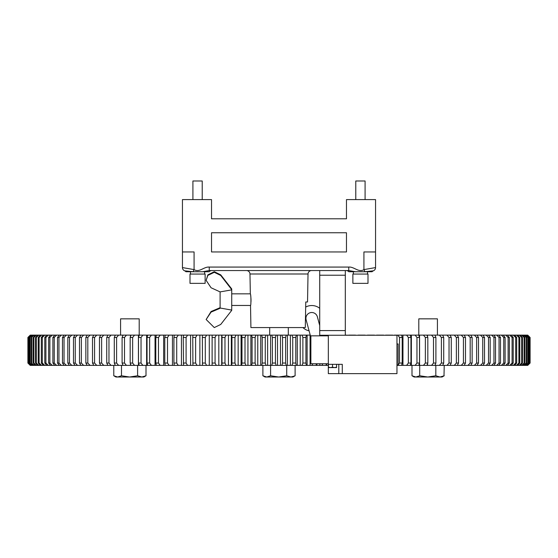 <?xml version="1.0" encoding="UTF-8"?>
<svg xmlns="http://www.w3.org/2000/svg" width="558" height="558" viewBox="0 0 558 558"><rect width="100%" height="100%" fill="white"/><g stroke="black" fill="none" stroke-linecap="round" stroke-linejoin="round"><path stroke-width="0.84" d="M355.781 199.604L355.781 180.987L365.085 180.987L365.085 199.604M352.872 283.359L352.872 274.055L367.994 274.055L367.994 283.359L352.872 283.359M192.915 199.604L192.915 180.987L202.219 180.987L202.219 199.604M190.006 283.359L190.006 274.055L205.128 274.055L205.128 283.359L190.006 283.359M220.103 291.897L220.103 308.288L211.07 312.103L206.139 319.504L214.286 327.581L220.731 324.449L231.73 310.346L231.73 288.953L220.731 274.85L214.3 271.718L207.848 274.85L206.139 280.353L211.07 287.768L220.103 291.897L231.73 289.874M319.72 308.309A12.799 12.799 0 0 0 305.672 307.067L305.77 301.976L307.535 301.976L305.77 301.976L305.289 327.567L250.912 327.567L250.528 305.463C251.065 305.833 251.128 294.498 250.333 293.892L249.977 273.992A3.487 3.487 0 0 0 246.49 270.567M310.876 337.527L306.133 319.832A5.817 5.817 0 0 1 311.755 312.508A5.817 5.817 0 0 1 317.369 316.818L319.72 325.579M309.083 330.838A12.799 12.799 0 0 1 302.903 327.567M396.961 343.972L398.126 343.972L398.126 364.911L396.961 364.911M311.51 270.567A3.487 3.487 0 0 0 308.023 273.992L249.977 273.992M250.681 295.74L250.793 296.5M250.919 297.721L251.03 300.065M251.023 300.643L250.974 301.815M307.535 301.976L308.023 273.992M346.476 251.951L211.524 251.951L211.524 232.756L346.476 232.756L346.476 251.951M211.803 270.567A3.487 3.487 0 0 0 209.201 271.732L185.933 271.732A3.487 3.487 0 0 0 184.635 270.818A3.487 3.487 0 0 1 185.933 271.732A3.487 3.487 0 0 0 184.635 270.818A3.487 3.487 0 0 1 182.445 267.582L182.445 199.604L211.524 199.604L211.524 218.799L346.476 218.799L346.476 199.604L375.555 199.604L375.555 267.582L363.921 269.605L363.921 251.951L375.555 251.951M182.445 267.582L194.079 269.605L193.068 271.732L184.635 270.818M372.067 271.732A3.487 3.487 0 0 1 373.365 270.818A3.487 3.487 0 0 0 372.067 271.732L348.799 271.732A3.487 3.487 0 0 0 346.197 270.567A3.487 3.487 0 0 1 348.799 271.732M373.365 270.818A3.487 3.487 0 0 0 375.555 267.582A3.487 3.487 0 0 1 373.365 270.818L364.932 271.732L363.921 269.605C358.634 272.911 354.121 266.564 348.757 267.073L348.757 270.567L209.243 270.567L202.596 271.732M182.445 251.951L194.079 251.951L194.079 269.605C199.387 272.904 203.83 266.578 209.243 267.073L348.757 267.073M355.404 271.732L348.757 270.567M209.243 270.567L209.243 267.073M328.439 367.589L334.549 367.589L332.512 367.227L330.476 367.589L328.439 367.227L328.439 367.589M336.586 367.589L334.549 367.589L336.586 367.227L336.586 367.589M328.439 364.332L328.439 367.227M336.586 364.332L336.586 367.227M332.512 364.332L332.512 367.227M328.327 363.746L310.876 363.746L310.876 335.832L328.327 335.832M342.284 364.332L328.327 364.332L328.327 373.637L342.284 373.637L342.284 364.332M342.284 373.637L396.961 373.637L396.961 335.246L319.72 335.246L319.72 330.594L345.311 330.594L345.311 335.246M328.327 364.332L328.327 335.246M322.308 335.246L322.461 335.832M345.311 270.567L345.311 330.594M319.72 270.567L319.72 330.594M220.103 308.009L231.73 310.088M231.73 289.616L220.731 275.464L214.3 272.304L207.848 275.415L206.139 280.353M220.103 307.674L211.07 311.531L206.139 319.504M139.2 335.128L139.2 318.841L120.584 318.841L120.584 335.128L120.584 318.841M437.416 335.128L437.416 318.841L418.8 318.841L418.8 335.128L418.8 318.841M294.882 375.897L290.913 377.013L286.714 375.764L278.651 377.013L270.595 375.764L266.738 377.013L262.888 375.764L262.888 365.378M530.072 363.049L527.729 365.378L530.072 363.049L530.072 337.457L527.729 335.128L530.072 337.457M527.554 365.378L529.695 363.049L527.729 365.378M526.926 365.378L528.914 363.049L527.338 365.378M525.894 365.378L525.322 365.378L527.722 363.049L525.894 365.378L526.536 365.378M524.457 365.378L523.711 365.378L526.117 363.049L526.64 363.049L524.457 365.378L525.322 365.378M522.609 365.378L521.695 365.378L524.108 363.049L524.757 363.049L522.609 365.378L523.711 365.378M520.37 365.378L519.282 365.378L521.702 363.049L522.462 363.049L520.37 365.378L521.695 365.378M517.726 365.378L516.471 365.378L518.891 363.049L519.777 363.049L517.726 365.378L519.282 365.378M514.692 365.378L513.269 365.378L515.683 363.049L516.687 363.049L514.692 365.378L516.471 365.378M511.274 365.378L509.691 365.378L512.091 363.049L513.214 363.049L511.274 365.378L513.269 365.378M507.473 365.378L505.722 365.378L508.115 363.049L509.349 363.049L507.473 365.378L509.691 365.378M503.295 365.378L501.391 365.378L503.762 363.049L505.109 363.049L503.295 365.378L505.722 365.378M498.754 365.378L496.69 365.378L499.04 363.049L500.498 363.049L498.754 365.378L501.391 365.378M493.844 365.378L491.626 365.378L493.963 363.049L495.525 363.049L493.844 365.378L496.69 365.378M488.585 365.378L486.22 365.378L488.522 363.049L490.189 363.049L488.585 365.378L491.626 365.378M482.984 365.378L480.473 365.378L482.74 363.049L484.511 363.049L482.984 365.378L486.22 365.378M477.041 365.378L474.391 365.378L476.63 363.049L478.499 363.049L477.041 365.378L480.473 365.378M470.778 365.378L467.988 365.378L470.185 363.049L472.152 363.049L470.778 365.378L474.391 365.378M464.2 365.378L461.278 365.378L463.433 363.049L465.491 363.049L464.2 365.378L467.988 365.378M456.821 365.378L461.278 365.378M456.374 363.049L458.523 363.049L457.316 365.378L454.268 365.378L456.374 363.049L456.374 337.457L454.268 335.128L457.316 335.128L458.523 337.457L456.374 337.457M449.908 365.378L454.268 365.378M449.03 363.049L451.262 363.049L450.139 365.378L446.972 365.378L449.03 363.049L449.03 337.457L446.972 335.128L450.139 335.128L451.262 337.457L449.03 337.457M442.682 365.378L439.397 365.378L441.399 363.049L443.715 363.049L442.682 365.378L446.972 365.378M434.954 365.378L431.557 365.378L433.503 363.049L435.903 363.049L434.954 365.378L439.397 365.378M426.975 365.378L423.466 365.378L425.356 363.049L427.826 363.049L426.975 365.378L431.557 365.378M418.751 365.378L415.138 365.378L416.965 363.049L419.511 363.049L418.751 365.378L423.466 365.378M410.29 365.378L406.594 365.378L408.351 363.049L410.96 363.049L410.29 365.378L415.138 365.378M401.62 365.378L397.833 365.378L399.521 363.049L402.192 363.049L401.62 365.378L406.594 365.378M396.961 365.378L397.833 365.378M328.327 365.378L321.994 365.378L322.733 363.746M316.107 363.746L316.323 365.378L321.994 365.378M316.323 365.378L312.034 365.378L312.703 363.746M306.321 365.378L302.011 365.378L302.882 363.049L305.924 363.049L306.321 365.378L312.034 365.378M296.277 365.378L291.953 365.378L292.734 363.049L295.782 363.049L296.277 365.378L302.011 365.378M286.205 365.378L281.874 365.378L282.564 363.049L285.612 363.049L286.205 365.378L291.953 365.378M276.126 365.378L271.795 365.378L272.388 363.049L275.436 363.049L276.126 365.378L281.874 365.378M266.047 365.378L261.723 365.378L262.218 363.049L265.266 363.049L266.047 365.378L271.795 365.378M255.989 365.378L251.679 365.378L252.076 363.049L255.118 363.049L255.989 365.378L261.723 365.378M245.966 365.378L241.677 365.378L241.984 363.049L245.004 363.049L245.966 365.378L251.679 365.378M236.006 365.378L231.744 365.378L231.947 363.049L234.953 363.049L236.006 365.378L241.677 365.378M226.109 365.378L221.882 365.378L221.993 363.049L224.972 363.049L226.109 365.378L231.744 365.378M216.302 365.378L212.117 365.378L212.131 363.049L215.074 363.049L216.302 365.378L221.882 365.378M212.131 365.378L107.861 365.378L106.738 363.049L106.738 337.457L107.861 335.128L111.028 335.128L108.97 337.457L106.738 337.457M108.092 365.378L100.684 365.378L99.477 363.049L99.477 337.457L100.684 335.128L103.732 335.128L101.626 337.457L99.477 337.457M101.179 365.378L30.223 365.378L27.9 363.049L27.9 337.457L30.271 335.128L27.9 337.457M442.717 335.205L443.715 337.457L441.399 337.457L439.397 335.128L442.682 335.128M435.254 365.378L435.254 364.653M435.254 335.86L435.903 337.457L433.503 337.457L431.557 335.128L434.954 335.128M427.533 365.378L427.533 363.858M427.533 336.655L427.533 335.128L426.975 335.128L427.826 337.457L425.356 337.457L423.466 335.128L426.975 335.128M419.567 365.378L419.567 335.128L418.751 335.128L419.511 337.457L416.965 337.457L415.138 335.128L418.751 335.128M411.372 365.378L411.372 335.128L410.29 335.128L410.96 337.457L408.351 337.457L406.594 335.128L410.29 335.128M402.96 365.378L402.96 335.128L401.62 335.128L402.192 337.457L399.521 337.457L397.833 335.128L401.62 335.128M394.346 335.246L392.769 335.246M385.543 335.246L383.709 335.246M376.559 335.246L374.474 335.246M367.415 335.246L365.078 335.246M358.131 335.246L355.544 335.246M348.715 335.246L345.311 335.128M326.653 365.378L326.653 363.746M326.653 335.832L326.653 335.246M319.846 365.378L319.846 363.746M316.916 365.378L316.916 363.746M310.067 365.378L310.067 335.128L306.321 335.128L305.924 337.457L302.882 337.457L302.011 335.128L306.321 335.128M307.116 365.378L307.116 335.128M300.232 365.378L300.232 335.128L296.277 335.128L295.782 337.457L292.734 337.457L291.953 335.128L296.277 335.128M297.274 365.378L297.274 335.128M290.369 365.378L290.369 335.128L286.205 335.128L285.612 337.457L282.564 337.457L281.874 335.128L286.205 335.128M287.405 365.378L287.405 335.128M280.486 365.378L280.486 335.128L276.126 335.128L275.436 337.457L272.388 337.457L271.795 335.128L276.126 335.128M277.514 365.378L277.514 335.128M270.595 375.764L270.595 335.128L266.047 335.128L265.266 337.457L262.218 337.457L261.723 335.128L266.047 335.128M267.631 365.378L267.631 335.128M260.726 365.378L260.726 335.128L255.989 335.128L255.118 337.457L252.076 337.457L251.679 335.128L255.989 335.128M257.768 365.378L257.768 335.128M250.884 365.378L250.884 335.128L245.966 335.128L245.004 337.457L241.984 337.457L241.677 335.128L245.966 335.128M247.933 365.378L247.933 335.128M241.084 365.378L241.084 335.128L236.006 335.128L234.953 337.457L231.947 337.457L231.744 335.128L236.006 335.128M238.154 365.378L238.154 335.128M231.347 365.378L231.347 335.128L226.109 335.128L224.972 337.457L221.993 337.457L221.882 335.128L226.109 335.128M228.445 365.378L228.445 335.128M221.693 365.378L221.693 335.128L216.302 335.128L215.074 337.457L212.131 337.457L212.117 335.128L206.6 335.128L205.288 337.457L202.373 337.457L202.463 335.128L197.009 335.128L195.621 337.457L192.747 337.457L192.929 335.128L187.558 335.128L186.093 337.457L183.261 337.457L183.54 335.128L178.26 335.128L176.712 337.457L173.929 337.457L174.312 335.128L169.123 335.128L167.505 337.457L164.777 337.457L165.252 335.128L160.167 335.128L158.479 337.457L155.808 337.457L156.38 335.128L151.406 335.128L149.649 337.457L147.04 337.457L147.71 335.128L142.862 335.128L141.034 337.457L138.489 337.457L139.249 335.128L134.534 335.128L132.644 337.457L130.174 337.457L131.025 335.128L126.443 335.128L124.497 337.457L122.097 337.457L123.046 335.128L118.603 335.128L116.601 337.457L114.285 337.457L115.318 335.128L111.028 335.128M218.813 365.378L218.813 335.128M209.285 365.378L209.285 335.128M199.869 365.378L199.869 335.128M190.585 365.378L190.585 335.128M181.441 365.378L181.441 335.128M172.457 365.378L172.457 335.128M163.654 365.378L163.654 335.128M155.04 365.378L155.04 335.128M146.628 365.378L146.628 335.128M138.433 365.378L138.433 335.128M130.467 365.378L130.467 363.858M130.467 336.655L130.467 335.128M122.746 365.378L122.746 364.653M122.746 335.86L122.746 335.128M30.446 365.378L28.144 363.049L28.144 337.457L30.271 335.128M30.446 335.128L28.144 337.457M31.074 365.378L28.807 363.049L28.807 337.457L30.662 335.128M31.074 335.128L28.807 337.457M32.106 365.378L29.881 363.049L29.881 337.457L32.106 335.128L31.464 335.128M32.106 335.128L32.678 335.128L29.881 337.457M33.543 365.378L31.36 363.049L31.36 337.457L33.543 335.128L32.678 335.128M33.543 335.128L34.289 335.128L31.36 337.457M35.391 365.378L33.243 363.049L33.243 337.457L35.391 335.128L34.289 335.128M35.391 335.128L36.305 335.128L33.892 337.457L33.243 337.457M37.63 365.378L35.538 363.049L35.538 337.457L37.63 335.128L36.305 335.128M37.63 335.128L38.718 335.128L36.298 337.457L35.538 337.457M40.274 365.378L38.223 363.049L38.223 337.457L40.274 335.128L38.718 335.128M40.274 335.128L41.529 335.128L39.109 337.457L38.223 337.457M43.308 365.378L41.313 363.049L41.313 337.457L43.308 335.128L41.529 335.128M43.308 335.128L44.731 335.128L42.317 337.457L41.313 337.457M46.726 365.378L44.786 363.049L44.786 337.457L46.726 335.128L44.731 335.128M46.726 335.128L48.309 335.128L45.909 337.457L44.786 337.457M50.527 365.378L48.651 363.049L48.651 337.457L50.527 335.128L48.309 335.128M50.527 335.128L52.278 335.128L49.885 337.457L48.651 337.457M54.705 365.378L52.891 363.049L52.891 337.457L54.705 335.128L52.278 335.128M54.705 335.128L56.609 335.128L54.238 337.457L52.891 337.457M59.246 365.378L57.502 363.049L57.502 337.457L59.246 335.128L56.609 335.128M59.246 335.128L61.31 335.128L58.96 337.457L57.502 337.457M64.156 365.378L62.475 363.049L62.475 337.457L64.156 335.128L61.31 335.128M64.156 335.128L66.374 335.128L64.037 337.457L62.475 337.457M69.415 365.378L67.811 363.049L67.811 337.457L69.415 335.128L66.374 335.128M69.415 335.128L71.78 335.128L69.478 337.457L67.811 337.457M75.016 365.378L73.489 363.049L73.489 337.457L75.016 335.128L71.78 335.128M75.016 335.128L77.527 335.128L75.26 337.457L73.489 337.457M80.959 365.378L79.501 363.049L79.501 337.457L80.959 335.128L77.527 335.128M80.959 335.128L83.609 335.128L81.37 337.457L79.501 337.457M87.222 365.378L85.848 363.049L85.848 337.457L87.222 335.128L83.609 335.128M87.222 335.128L90.012 335.128L87.815 337.457L85.848 337.457M93.8 365.378L92.509 363.049L92.509 337.457L93.8 335.128L90.012 335.128M93.8 335.128L96.722 335.128L94.567 337.457L92.509 337.457M101.179 335.128L96.722 335.128M108.092 335.128L103.732 335.128M115.318 335.128L118.603 335.128M123.046 335.128L126.443 335.128M131.025 335.128L134.534 335.128M139.249 335.128L142.862 335.128M147.71 335.128L151.406 335.128M156.38 335.128L160.167 335.128M165.252 335.128L169.123 335.128M174.312 335.128L178.26 335.128M183.54 335.128L187.558 335.128M192.929 335.128L197.009 335.128M202.463 335.128L206.6 335.128M212.131 335.128L216.302 335.128M231.347 335.128L231.744 335.128M241.084 335.128L241.677 335.128M250.884 335.128L251.679 335.128M260.726 335.128L261.723 335.128M270.595 335.128L271.795 335.128M280.486 335.128L281.874 335.128M290.369 335.128L291.953 335.128M300.232 335.128L302.011 335.128M348.715 335.128L355.537 335.128M358.131 335.128L365.072 335.128M367.415 335.128L374.46 335.128M376.559 335.128L383.688 335.128M385.543 335.128L392.748 335.128M394.346 335.128L397.833 335.128M402.96 335.128L406.594 335.128M411.372 335.128L415.138 335.128M419.567 335.128L423.466 335.128M427.533 335.128L431.557 335.128M435.254 335.128L439.397 335.128M442.717 335.128L446.972 335.128M449.908 335.128L454.268 335.128M456.821 335.128L527.729 335.128M27.9 363.049L30.271 365.378M27.928 363.049L27.928 337.457M28.144 363.049L30.662 365.378M28.305 363.049L28.305 337.457M28.807 363.049L31.464 365.378M29.086 363.049L29.086 337.457M29.881 363.049L32.678 365.378M30.278 363.049L30.278 337.457M31.36 363.049L34.289 365.378M31.883 363.049L31.883 337.457M33.243 363.049L33.892 363.049L36.305 365.378M33.892 363.049L33.892 337.457M35.538 363.049L36.298 363.049L38.718 365.378M36.298 363.049L36.298 337.457M38.223 363.049L39.109 363.049L41.529 365.378M39.109 363.049L39.109 337.457M41.313 363.049L42.317 363.049L44.731 365.378M42.317 363.049L42.317 337.457M44.786 363.049L45.909 363.049L48.309 365.378M45.909 363.049L45.909 337.457M48.651 363.049L49.885 363.049L52.278 365.378M49.885 363.049L49.885 337.457M52.891 363.049L54.238 363.049L56.609 365.378M54.238 363.049L54.238 337.457M57.502 363.049L58.96 363.049L61.31 365.378M58.96 363.049L58.96 337.457M62.475 363.049L64.037 363.049L66.374 365.378M64.037 363.049L64.037 337.457M67.811 363.049L69.478 363.049L71.78 365.378M69.478 363.049L69.478 337.457M73.489 363.049L75.26 363.049L77.527 365.378M75.26 363.049L75.26 337.457M79.501 363.049L81.37 363.049L83.609 365.378M81.37 363.049L81.37 337.457M85.848 363.049L87.815 363.049L90.012 365.378M87.815 363.049L87.815 337.457M92.509 363.049L94.567 363.049L96.722 365.378M94.567 363.049L94.567 337.457M99.477 363.049L101.626 363.049L103.732 365.378M101.626 363.049L101.626 337.457M106.738 363.049L108.97 363.049L111.028 365.378M108.97 363.049L108.97 337.457M115.318 365.378L114.285 363.049L114.285 337.457M114.285 363.049L116.601 363.049L118.603 365.378M116.601 363.049L116.601 337.457M123.046 365.378L122.097 363.049L122.097 337.457M122.097 363.049L124.497 363.049L126.443 365.378M124.497 363.049L124.497 337.457M131.025 365.378L130.174 363.049L130.174 337.457M130.174 363.049L132.644 363.049L134.534 365.378M132.644 363.049L132.644 337.457M139.249 365.378L138.489 363.049L138.489 337.457M138.489 363.049L141.034 363.049L142.862 365.378M141.034 363.049L141.034 337.457M147.71 365.378L147.04 363.049L147.04 337.457M147.04 363.049L149.649 363.049L151.406 365.378M149.649 363.049L149.649 337.457M156.38 365.378L155.808 363.049L155.808 337.457M155.808 363.049L158.479 363.049L160.167 365.378M158.479 363.049L158.479 337.457M165.252 365.378L164.777 363.049L164.777 337.457M164.777 363.049L167.505 363.049L169.123 365.378M167.505 363.049L167.505 337.457M174.312 365.378L173.929 363.049L173.929 337.457M173.929 363.049L176.712 363.049L178.26 365.378M176.712 363.049L176.712 337.457M183.54 365.378L183.261 337.457M183.261 363.049L186.093 363.049L187.558 365.378M186.093 363.049L186.093 337.457M192.929 365.378L192.747 337.457M192.747 363.049L195.621 363.049L197.009 365.378M195.621 363.049L195.621 337.457M202.463 365.378L202.373 337.457M202.373 363.049L205.288 363.049L206.6 365.378M205.288 363.049L205.288 337.457M212.131 363.049L212.131 337.457M215.074 363.049L215.074 337.457M221.993 363.049L221.993 337.457M224.972 363.049L224.972 337.457M231.947 363.049L231.947 337.457M234.953 363.049L234.953 337.457M241.984 363.049L241.984 337.457M245.004 363.049L245.004 337.457M252.076 363.049L252.076 337.457M255.118 363.049L255.118 337.457M262.218 363.049L262.218 337.457M265.266 363.049L265.266 337.457M272.388 363.049L272.388 337.457M275.436 363.049L275.436 337.457M282.564 363.049L282.564 337.457M285.612 363.049L285.612 337.457M292.734 363.049L292.734 337.457M295.782 363.049L295.782 337.457M302.882 363.049L302.882 337.457M305.924 363.049L305.924 337.457M326.116 363.746L326.256 365.378M326.249 335.246L326.2 335.832M399.521 363.049L399.521 337.457M402.192 363.049L402.192 337.457M408.351 363.049L408.351 337.457M410.96 363.049L410.96 337.457M416.965 363.049L416.965 337.457M419.511 363.049L419.511 337.457M425.356 363.049L425.356 337.457M427.826 363.049L427.826 337.457M433.503 363.049L433.503 337.457M435.903 363.049L435.903 337.457M441.399 363.049L441.399 337.457M443.715 363.049L443.715 337.457M451.262 363.049L451.262 337.457M458.523 363.049L458.523 337.457M463.433 363.049L463.433 337.457L461.278 335.128M465.491 363.049L465.491 337.457L463.433 337.457M464.2 335.128L465.491 337.457M470.185 363.049L470.185 337.457L467.988 335.128M472.152 363.049L472.152 337.457L470.185 337.457M470.778 335.128L472.152 337.457M476.63 363.049L476.63 337.457L474.391 335.128M478.499 363.049L478.499 337.457L476.63 337.457M477.041 335.128L478.499 337.457M482.74 363.049L482.74 337.457L480.473 335.128M484.511 363.049L484.511 337.457L482.74 337.457M482.984 335.128L484.511 337.457M488.522 363.049L488.522 337.457L486.22 335.128M490.189 363.049L490.189 337.457L488.522 337.457M488.585 335.128L490.189 337.457M493.963 363.049L493.963 337.457L491.626 335.128M495.525 363.049L495.525 337.457L493.963 337.457M493.844 335.128L495.525 337.457M499.04 363.049L499.04 337.457L496.69 335.128M500.498 363.049L500.498 337.457L499.04 337.457M498.754 335.128L500.498 337.457M503.762 363.049L503.762 337.457L501.391 335.128M505.109 363.049L505.109 337.457L503.762 337.457M503.295 335.128L505.109 337.457M508.115 363.049L508.115 337.457L505.722 335.128M509.349 363.049L509.349 337.457L508.115 337.457M507.473 335.128L509.349 337.457M512.091 363.049L512.091 337.457L509.691 335.128M513.214 363.049L513.214 337.457L512.091 337.457M511.274 335.128L513.214 337.457M515.683 363.049L515.683 337.457L513.269 335.128M516.687 363.049L516.687 337.457L515.683 337.457M514.692 335.128L516.687 337.457M518.891 363.049L518.891 337.457L516.471 335.128M519.777 363.049L519.777 337.457L518.891 337.457M517.726 335.128L519.777 337.457M521.702 363.049L521.702 337.457L519.282 335.128M522.462 363.049L522.462 337.457L521.702 337.457M520.37 335.128L522.462 337.457M524.108 363.049L524.108 337.457L521.695 335.128M524.757 363.049L524.757 337.457L524.108 337.457M522.609 335.128L524.757 337.457M526.117 363.049L526.117 337.457L523.711 335.128M526.64 363.049L526.64 337.457L526.117 337.457M524.457 335.128L526.64 337.457M527.722 363.049L527.722 337.457L525.322 335.128M528.119 363.049L528.119 337.457L527.722 337.457M525.894 335.128L528.119 337.457M528.914 363.049L528.914 337.457L526.536 335.128M529.193 363.049L528.914 337.457M526.926 335.128L529.193 337.457M529.695 363.049L529.695 337.457L527.338 335.128M529.856 363.049L529.695 337.457M527.554 335.128L529.856 337.457M530.1 363.049L530.1 337.457M414.148 377.013L412.209 375.89L414.148 377.013L442.069 377.013L444.224 375.764L440.018 377.013L435.819 375.764L427.763 377.013L419.707 375.764L415.85 377.013L411.992 375.764L411.992 365.378M444.224 365.378L444.001 375.89M419.707 365.378L419.707 375.764M415.85 377.013L412.209 375.89M435.819 365.378L435.819 375.764M295.112 365.378L295.112 375.764L292.957 377.013L265.043 377.013L262.888 375.764M286.714 365.378L286.714 375.764M146.008 365.378L146.008 375.764L141.809 377.013L137.603 375.764L129.547 377.013L121.491 375.764L117.633 377.013L113.776 375.764L113.776 365.378M145.791 375.89L143.852 377.013L117.633 377.013L113.776 375.764L115.931 377.013L117.633 377.013M121.491 365.378L121.491 375.764M137.603 365.378L137.603 375.764M338.797 364.332L338.797 373.637M319.72 275.22L345.311 275.22M220.731 275.464L220.731 274.85M211.07 312.103L211.07 311.531M231.73 305.463L250.528 305.463M231.73 293.836L250.326 293.836M190.473 271.732L190.473 274.055M204.66 271.732L204.66 274.055M353.34 271.732L353.34 274.055M367.527 271.732L367.527 274.055M288.305 327.567L288.305 335.128M212.117 335.128L212.117 365.378M269.695 327.567L269.695 335.128M115.931 377.013L114.006 375.897"/></g></svg>
